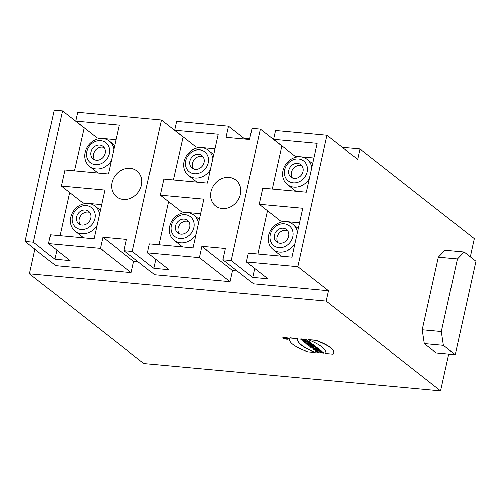<?xml version="1.0" encoding="UTF-8"?>
<svg xmlns="http://www.w3.org/2000/svg" width="501" height="501" viewBox="0 0 501 501"><rect width="100%" height="100%" fill="white"/><g stroke="black" fill="none" stroke-linecap="round" stroke-linejoin="round"><path stroke-width="0.75" d="M254.696 268.392L252.711 277.347L267.891 278.744L246.417 261.898L297.844 266.632L328.518 290.699L253.587 283.804L222.907 259.731L231.237 260.495L260.357 129.152L281.825 146.004L272.281 189.052M252.711 277.347L231.237 260.495M153.776 268.242L168.962 269.638L147.488 252.786L199.404 257.564L230.078 281.637L154.652 274.692L123.979 250.625L132.308 251.389L153.776 268.242L155.761 259.28M86.779 151.628A12.619 10.872 -51.9 0 0 101.384 163.526A12.619 10.872 -51.9 0 0 105.968 142.841A12.619 10.872 -51.9 0 0 86.779 151.628M99.712 145.14A7.96 6.857 128.1 0 1 102.956 146.405A7.96 6.857 128.1 0 1 104.496 155.191A7.96 6.857 128.1 0 1 96.374 160.195A7.96 6.857 128.1 0 1 93.13 158.923A7.96 6.857 128.1 0 1 91.589 150.143A7.96 6.857 128.1 0 1 99.712 145.14M72.388 216.526A12.619 10.872 -51.9 0 0 86.992 228.418A12.619 10.872 -51.9 0 0 91.577 207.74A12.619 10.872 -51.9 0 0 72.388 216.526M85.32 210.032A7.96 6.857 128.1 0 1 88.564 211.303A7.96 6.857 128.1 0 1 90.111 220.083A7.96 6.857 128.1 0 1 81.989 225.087A7.96 6.857 128.1 0 1 78.745 223.822A7.96 6.857 128.1 0 1 77.198 215.035A7.96 6.857 128.1 0 1 85.32 210.032M171.323 225.632A12.619 10.872 -51.9 0 0 185.927 237.524A12.619 10.872 -51.9 0 0 190.512 216.845A12.619 10.872 -51.9 0 0 171.323 225.632M184.255 219.137A7.96 6.857 128.1 0 1 187.499 220.409A7.96 6.857 128.1 0 1 189.04 229.189A7.96 6.857 128.1 0 1 180.917 234.192A7.96 6.857 128.1 0 1 177.673 232.927A7.96 6.857 128.1 0 1 176.133 224.141A7.96 6.857 128.1 0 1 184.255 219.137M185.708 160.74A12.619 10.872 -51.9 0 0 200.312 172.632A12.619 10.872 -51.9 0 0 204.896 151.953A12.619 10.872 -51.9 0 0 185.708 160.74M198.64 154.245A7.96 6.857 128.1 0 1 201.884 155.517A7.96 6.857 128.1 0 1 203.425 164.297A7.96 6.857 128.1 0 1 195.302 169.3A7.96 6.857 128.1 0 1 192.058 168.035A7.96 6.857 128.1 0 1 190.518 159.249A7.96 6.857 128.1 0 1 198.64 154.245M284.637 169.845A12.619 10.872 -51.9 0 0 299.241 181.738A12.619 10.872 -51.9 0 0 303.825 161.059A12.619 10.872 -51.9 0 0 284.637 169.845M297.569 163.351A7.96 6.857 128.1 0 1 300.813 164.622A7.96 6.857 128.1 0 1 302.353 173.402A7.96 6.857 128.1 0 1 294.231 178.406A7.96 6.857 128.1 0 1 290.987 177.141A7.96 6.857 128.1 0 1 289.446 168.355A7.96 6.857 128.1 0 1 297.569 163.351M270.252 234.737A12.619 10.872 -51.9 0 0 284.856 246.636A12.619 10.872 -51.9 0 0 289.44 225.951A12.619 10.872 -51.9 0 0 270.252 234.737M283.184 228.249A7.96 6.857 128.1 0 1 286.428 229.514A7.96 6.857 128.1 0 1 287.969 238.301A7.96 6.857 128.1 0 1 279.846 243.304A7.96 6.857 128.1 0 1 276.602 242.033A7.96 6.857 128.1 0 1 275.062 233.253A7.96 6.857 128.1 0 1 283.184 228.249M287.349 338.745L285.996 338.501L286.559 338.125L284.092 338.031L284.606 338.494L287.349 338.745L286.365 338.319M286.409 337.937L284.092 338.031M283.315 337.73A2.417 0.595 -167.5 0 0 284.543 338.444M284.718 338.501A2.417 0.595 -167.5 0 0 287.95 338.757M310.839 346.373L309.274 346.229L307.282 344.425L314.371 345.508L315.16 346.128L310.213 345.884L310.839 346.373L310.57 345.922M308.24 339.716L315.63 340.392A37.97 9.375 12.5 0 1 333.81 352.942A37.97 9.375 12.5 0 1 333.159 354.151L325.769 353.468A45.171 11.147 -167.5 0 0 325.869 353.124A45.171 11.147 -167.5 0 0 308.24 339.716L315.68 340.185A37.97 9.375 12.5 0 1 333.86 352.735A37.97 9.375 12.5 0 1 333.835 352.842M325.769 353.468L325.813 353.261A45.171 11.147 -167.5 0 0 325.888 353.017M318.555 349.523L320.427 350.262L322.287 351.721L319.694 351.696L320.565 352.385L323.164 352.41L323.947 353.03L317.44 352.641L316.695 351.815L318.692 351.996M319.162 350.249L321.166 351.088L313.739 349.736L312.912 348.84L318.411 348.683L319.2 349.297L318.254 349.535L319.212 350.042M440.586 390.83L143.793 363.507L29.421 273.759L326.214 301.082L440.586 390.83L448.739 354.063M297.65 338.739L290.254 338.056A37.97 9.375 -167.5 0 0 289.603 339.265A37.97 9.375 -167.5 0 0 307.783 351.815L315.173 352.491A45.171 11.147 12.5 0 1 297.55 339.083A45.171 11.147 12.5 0 1 297.65 338.739L290.298 337.849A37.97 9.375 -167.5 0 0 289.647 339.052A37.97 9.375 -167.5 0 0 289.628 339.158M315.173 352.491L315.223 352.284A45.171 11.147 12.5 0 1 297.575 338.977M305.735 339.878C307.551 341.25 301.001 339.784 301.815 338.97L300.356 339.045L303.656 340.868L307.952 340.993L306.124 339.365L302.992 339.077L303.731 339.903L306.105 340.498M307.952 340.88L306.124 339.365M314.897 347.807L316.732 347.613L315.768 346.855L313.67 347.08A2.317 0.57 -167.5 0 0 310.244 346.836A2.317 0.57 -167.5 0 0 310.438 347.149L311.622 348.076L318.085 348.671L317.34 347.844L315.849 347.707M316.732 347.613L315.818 346.648L313.72 346.874A2.317 0.57 -167.5 0 0 310.294 346.629A2.317 0.57 -167.5 0 0 310.307 346.742M306.073 343.479L312.536 344.074L313.325 344.694L306.819 344.306L306.073 343.479M288.388 338.851A2.856 0.701 -167.5 0 0 288.438 338.757A2.856 0.701 -167.5 0 0 284.518 337.242A2.856 0.701 -167.5 0 0 282.871 337.524A2.856 0.701 -167.5 0 0 282.877 337.63M304.414 342.421L307.207 342.17L303.681 341.845L302.973 341.043L309.436 341.638L310.388 342.628L307.533 342.891L311.19 343.016L311.898 343.811L305.435 343.216L304.464 342.214L306.092 342.064M308.691 342.784L311.19 343.016M316.651 352.021L318.999 352.241L318.122 351.552L315.774 351.333L315.029 350.506L320.972 351.057M320.045 351.727L320.615 352.172M470.301 256.781L474.309 238.72L359.937 148.972L357.633 159.356L326.959 135.283L297.844 266.632M441.325 331.556L457.432 258.873L464.12 251.928L475.95 261.209L455.234 354.658L443.404 345.377L441.325 331.556L422.224 329.796L438.337 257.113L457.432 258.873M438.337 257.113L445.02 250.168L464.12 251.928M443.404 345.377L424.303 343.617L436.133 352.898L455.234 354.658M424.303 343.617L422.224 329.796M29.421 273.759L34.863 249.216M328.518 290.699L326.214 301.082M243.899 138.289L249.717 138.827M342.34 147.35L359.937 148.972M237.142 270.897L232.552 270.477L230.078 281.637M123.979 250.625L126.452 239.459L102.949 237.299L133.623 261.365L138.213 261.791M133.623 261.365L131.143 272.531L55.724 265.586L25.05 241.513L33.373 242.284L62.493 110.94L54.171 110.17L25.05 241.513M89.735 212.524A7.96 6.857 -51.9 0 0 80.893 215.392A7.96 6.857 -51.9 0 0 80.204 224.661M188.664 221.63A7.96 6.857 -51.9 0 0 179.821 224.498A7.96 6.857 -51.9 0 0 179.133 233.773M287.593 230.736A7.96 6.857 -51.9 0 0 278.75 233.604A7.96 6.857 -51.9 0 0 278.068 242.879M104.12 147.626A7.96 6.857 -51.9 0 0 95.278 150.5A7.96 6.857 -51.9 0 0 94.595 159.769M203.049 156.738A7.96 6.857 -51.9 0 0 194.206 159.606A7.96 6.857 -51.9 0 0 193.524 168.875M301.978 165.844A7.96 6.857 -51.9 0 0 293.135 168.712A7.96 6.857 -51.9 0 0 292.452 177.987M33.373 242.284L54.847 259.13L70.027 260.533L48.559 243.68L100.469 248.458L131.143 272.531M101.69 204.64L82.803 202.905L61.335 186.053L104.922 190.067L94.1 238.871L50.513 234.856L48.559 243.68M132.308 251.389L161.422 120.046L77.674 112.337L75.72 121.161L119.307 125.175L108.492 173.972L64.898 169.958L61.335 186.053M75.72 121.161L97.194 138.013L116.075 139.748M246.417 261.898L248.377 253.068L291.964 257.082L302.779 208.284L259.192 204.27L262.762 188.176L306.349 192.19L317.171 143.386L273.577 139.378L295.051 156.224L313.939 157.965M273.577 139.378L275.537 130.548L326.959 135.283M299.548 222.857L280.666 221.116L259.192 204.27M200.619 213.752L181.738 212.011L160.264 195.165L203.851 199.173L193.035 247.976L149.442 243.962L147.488 252.786M244.964 139.128L228.519 126.221L176.609 121.442L174.649 130.266L196.123 147.119L215.004 148.853M174.649 130.266L218.236 134.281L207.42 183.084L163.833 179.07L160.264 195.165M260.357 129.152L252.028 128.388L249.554 139.547L226.045 137.38L228.519 126.221M232.552 270.477L201.878 246.404L225.387 248.571L222.907 259.731M201.878 246.404L199.404 257.564M102.949 237.299L100.469 248.458M74.424 170.835L84.193 127.805M54.847 259.13L56.832 250.174M60.032 235.733L69.608 192.547M97.088 225.406A16.026 13.809 128.1 0 1 81.65 233.785A16.026 13.809 128.1 0 1 75.119 231.23A16.026 13.809 128.1 0 1 70.71 217.309A16.026 13.809 128.1 0 1 94.902 206.024A16.026 13.809 128.1 0 1 99.549 214.296M83.968 127.786L62.493 110.94M111.472 160.514A16.026 13.809 128.1 0 1 96.042 168.893A16.026 13.809 128.1 0 1 89.51 166.338A16.026 13.809 128.1 0 1 85.101 152.417A16.026 13.809 128.1 0 1 109.293 141.125A16.026 13.809 128.1 0 1 113.94 149.404M173.352 179.947L183.122 136.917M158.967 244.839L168.536 201.659M196.016 234.512A16.026 13.809 128.1 0 1 180.579 242.891A16.026 13.809 128.1 0 1 174.054 240.342A16.026 13.809 128.1 0 1 169.645 226.414A16.026 13.809 128.1 0 1 193.837 215.129A16.026 13.809 128.1 0 1 198.477 223.402M182.896 136.892L161.422 120.046M210.401 169.62A16.026 13.809 128.1 0 1 194.97 177.999A16.026 13.809 128.1 0 1 188.439 175.444A16.026 13.809 128.1 0 1 184.03 161.522A16.026 13.809 128.1 0 1 208.222 150.237A16.026 13.809 128.1 0 1 212.869 158.51M267.471 210.764L257.896 253.944M294.945 243.624A16.026 13.809 128.1 0 1 279.514 252.003A16.026 13.809 128.1 0 1 272.982 249.448A16.026 13.809 128.1 0 1 268.574 235.526A16.026 13.809 128.1 0 1 292.766 224.235A16.026 13.809 128.1 0 1 297.412 232.508M309.336 178.725A16.026 13.809 128.1 0 1 293.899 187.105A16.026 13.809 128.1 0 1 287.367 184.55A16.026 13.809 128.1 0 1 282.959 170.628A16.026 13.809 128.1 0 1 307.151 159.343A16.026 13.809 128.1 0 1 311.797 167.616M229.17 177.404A16.464 14.185 -51.9 0 0 212.361 187.756A16.464 14.185 -51.9 0 0 215.555 205.93A16.464 14.185 -51.9 0 0 236.873 201.734A16.464 14.185 -51.9 0 0 235.877 180.028A16.464 14.185 -51.9 0 0 229.17 177.404M130.241 168.292A16.464 14.185 -51.9 0 0 113.433 178.644A16.464 14.185 -51.9 0 0 116.62 196.818A16.464 14.185 -51.9 0 0 137.944 192.628A16.464 14.185 -51.9 0 0 136.948 170.916A16.464 14.185 -51.9 0 0 130.241 168.292M306.08 339.578L302.942 339.283M305.691 340.085C307.508 341.457 300.957 339.991 301.765 339.177L301.815 338.97M301.765 339.177L300.356 339.045M315.655 349.61L317.321 349.56L317.903 350.017L315.655 349.61M317.546 349.742L316.676 349.579M312.862 349.053L318.411 348.683M318.367 348.89L319.156 349.51M312.399 347.6L313.407 347.481M318.085 348.671L317.34 347.844M317.296 348.051L314.947 347.832M306.03 343.686L312.536 344.074M312.492 344.281L313.282 344.901M284.468 337.455A2.856 0.701 -167.5 0 0 282.821 337.73A2.856 0.701 -167.5 0 0 285.457 339.033A2.856 0.701 -167.5 0 0 288.394 338.964A2.856 0.701 -167.5 0 0 284.468 337.455M284.643 337.593A2.417 0.595 -167.5 0 0 283.253 337.824A2.417 0.595 -167.5 0 0 285.482 338.927A2.417 0.595 -167.5 0 0 287.969 338.87A2.417 0.595 -167.5 0 0 284.643 337.593M302.923 341.25L309.436 341.638M309.393 341.845L310.388 342.628M311.146 343.223L311.898 343.811M307.238 344.638L309.424 345.27L314.371 345.508M314.327 345.721L315.11 346.335M314.985 350.713L321.498 351.101M321.448 351.307L322.237 351.927M320.565 352.385L323.164 352.41M323.114 352.616L323.903 353.236M284.818 338.394L285.601 338.463L284.737 338.081M285.288 338.225L284.869 338.181M100.425 210.351L94.902 206.024M83.623 237.9L75.119 231.23M114.81 145.459L109.293 141.125M98.008 173.008L89.51 166.338M199.354 219.457L193.837 215.129M182.552 247.012L174.054 240.342M213.739 154.565L208.222 150.237M196.937 182.113L188.439 175.444M298.283 228.569L292.766 224.235M281.481 256.117L272.982 249.448M312.674 163.67L307.151 159.343M295.872 191.225L287.367 184.55"/></g></svg>

